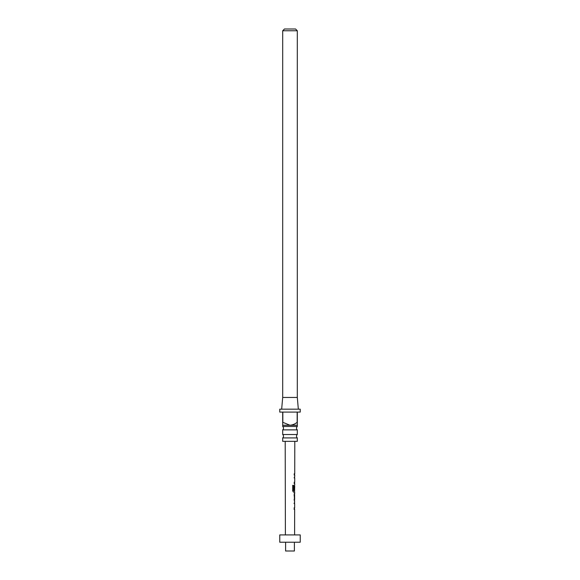 <?xml version="1.0" encoding="UTF-8"?>
<svg xmlns="http://www.w3.org/2000/svg" width="580" height="580" viewBox="0 0 580 580"><rect width="100%" height="100%" fill="white"/><g stroke="black" fill="none" stroke-linecap="round" stroke-linejoin="round"><path stroke-width="0.87" d="M297.308 437.914L282.692 437.914L282.692 441.337L297.308 441.337L297.308 437.914A2.197 2.197 0 0 1 297.308 434.522L297.308 429.874L282.692 429.874A2.197 2.197 0 0 0 282.692 426.481L297.308 426.481L297.308 425.249L290 425.249C292.675 424.995 295.068 424.016 297.163 422.327L297.163 412.09L282.837 412.09L282.837 422.327L290 425.249L282.692 425.249L282.692 412.09L279.763 412.09L279.763 409.168L300.237 409.168L300.237 412.09L297.308 412.09L297.308 425.249M297.308 429.874A2.197 2.197 0 0 1 297.308 426.481M282.692 437.914A2.197 2.197 0 0 0 282.692 434.522L297.308 434.522M281.662 409.168L282.692 397.467L297.308 397.467L298.337 409.168M282.692 426.481L282.692 425.249M282.692 434.522L282.692 429.874M284.446 29L295.553 29L297.308 30.755L282.692 30.755L284.446 29M297.308 397.467L297.308 30.755M282.692 397.467L282.692 30.755M294.386 542.227L294.386 551L285.614 551L285.614 542.227M300.237 534.919L279.763 534.919L279.763 542.227L300.237 542.227L300.237 534.919M294.589 503.607L294.176 503.52L294.589 503.607L294.176 503.52L294.524 502.251M294.51 509.218L294.161 507.95L294.596 507.95L294.161 507.95M294.147 500.714L294.589 500.714L294.19 494.878L294.604 493.652L294.161 493.652L294.604 493.652M294.161 494.965L294.633 494.965L294.611 499.308L294.154 499.394L294.611 499.308L294.024 499.394L294.466 499.308L294.633 494.965M294.546 492.108L293.574 492.152L292.69 490.926L292.704 485.395L293.647 485.402L293.632 490.608L294.633 490.702M292.704 485.395L293.647 485.402L293.632 490.608M294.546 492.159L294.705 486.272M294.481 490.1L294.647 486.272L294.625 490.1L294.205 490.093L294.212 486.323L294.625 485.098M294.64 477.949L294.234 477.855L294.64 477.949L294.234 477.855L294.575 476.593M294.56 483.56L294.227 482.284L294.647 482.292L294.227 482.284M294.248 473.737L294.205 475.056M294.495 477.949L294.103 477.855L294.495 477.949M294.096 482.284L294.647 482.292M294.466 483.604L294.089 483.604M292.617 485.395L293.531 485.402M294.451 492.159L293.458 492.152L294.451 492.159M293.516 490.608L294.488 490.702M294.031 494.965L294.488 494.965M294.444 503.607L294.038 503.52L294.444 503.607M294.031 507.95L294.596 507.95M294.415 509.269L294.031 509.262L294.415 509.262M294.604 534.919L294.654 509.269M294.662 507.95L294.669 503.549M294.669 502.2L294.524 500.714M294.676 499.358L294.546 493.718M294.691 493.652L294.691 492.159M294.705 485.098L294.712 483.604M294.712 482.292L294.72 477.891M294.727 476.542L294.727 475.049M294.727 473.737L294.792 441.337M285.396 534.919L285.208 441.337M294.582 475.049L294.582 473.737M294.56 483.604L294.567 482.292M294.575 477.855L294.575 476.542M294.56 486.265L294.56 485.163M294.531 500.649L294.531 499.365M294.517 507.95L294.357 509.262M294.524 503.512L294.524 502.2"/></g></svg>
